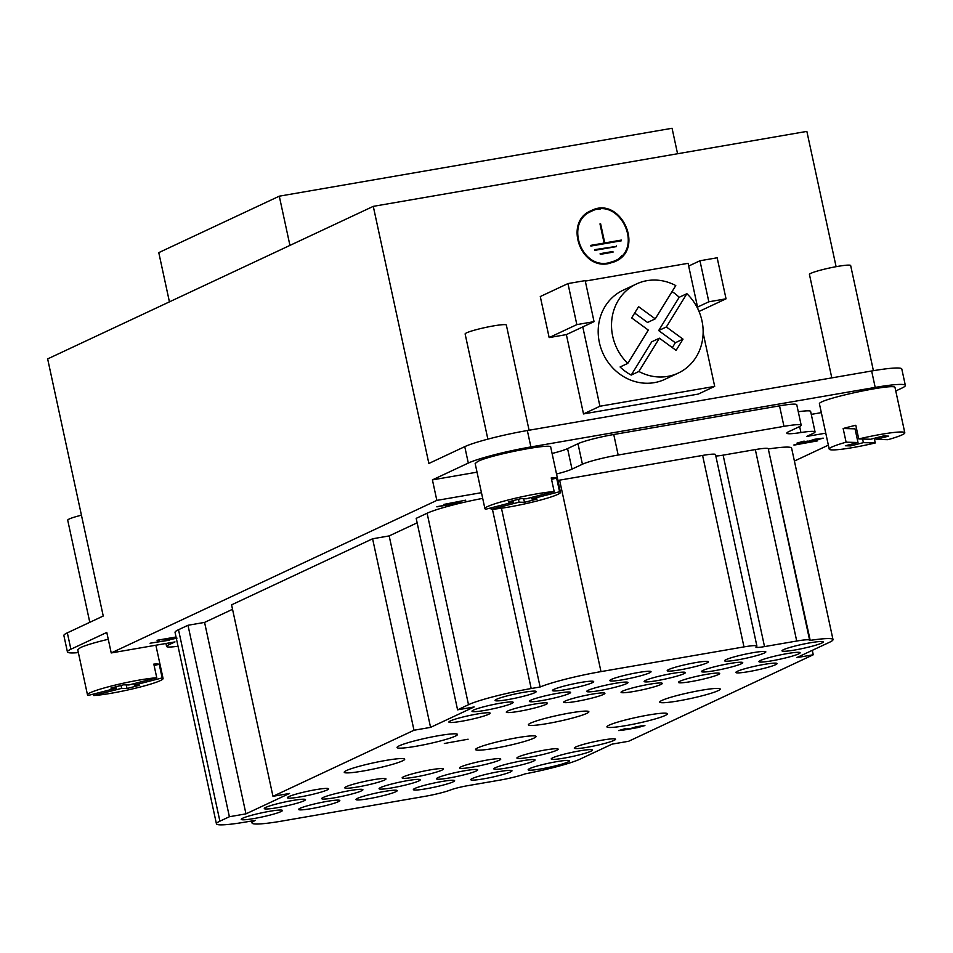 <?xml version="1.0" encoding="UTF-8"?>
<svg xmlns="http://www.w3.org/2000/svg" width="953" height="953" viewBox="0 0 953 953"><rect width="100%" height="100%" fill="white"/><g stroke="black" fill="none" stroke-linecap="round" stroke-linejoin="round"><path stroke-width="1.43" d="M436.903 506.853L460.644 502.565L436.867 506.674M793.968 445.122L817.71 440.834L793.932 444.944M157.066 640.273L176.031 636.997M176.067 637.164L157.698 640.166M157.733 640.345L159.544 640.297L157.162 640.714M177.008 638.141L169.36 639.761M171.909 639.046L176.269 638.093M169.443 640.178L150.074 643.227L168.538 640.154L170.373 639.284L165.274 640.166L171.814 638.617M811.563 440.774L821.569 438.499L814.231 439.524L809.323 440.929L811.563 440.774M808.025 441.394L814.839 439.238L823.213 438.142L816.042 440.179L800.234 442.919L796.958 443.133L804.129 441.096L798.614 442.776L807.953 441.036M126.261 684.885L127.047 688.495L121.65 688.352L93.787 695.535L93.465 694.094M121.031 685.457L121.65 688.352M133.98 683.646L134.302 685.1L139.686 685.243L127.047 688.495M115.944 686.768L116.266 688.221L110.87 688.078L123.509 684.826L128.905 684.957L156.768 677.774L153.814 664.098A38.668 3.776 -12.2 0 1 159.211 664.241L162.165 677.917L134.302 685.1M159.211 664.241L154.124 665.551M162.165 677.917A38.668 3.776 -12.2 0 1 163.07 678.488A38.668 3.776 -12.2 0 1 136.577 687.935A38.668 3.776 -12.2 0 1 93.787 695.535M77.729 649.696L87.485 694.832A38.668 3.776 -12.2 0 0 88.391 695.392L116.266 688.221M87.485 694.832A38.668 3.776 -12.2 0 1 90.213 692.724A38.668 3.776 -12.2 0 1 121.436 683.635A38.668 3.776 -12.2 0 1 156.768 677.774M108.261 639.284C95.133 642.405 85.865 645.169 80.457 647.587L77.765 649.696M78.36 652.614A49.211 4.813 -12.2 0 1 67.425 651.923A49.211 4.813 -12.2 0 1 70.891 649.243L106.784 632.435L111.215 652.948L174.983 641.917L168.574 644.919A28.113 2.752 167.8 0 0 166.596 646.456A28.113 2.752 167.8 0 0 178.032 646.229M831.802 377.888L809.442 274.452A21.085 2.061 -12.2 0 1 829.61 267.984A21.085 2.061 -12.2 0 1 850.66 265.542L873.401 370.693M529.082 430.22L506.353 325.068A21.085 2.061 167.8 0 0 489.437 326.653A21.085 2.061 167.8 0 0 466.613 332.835A21.085 2.061 167.8 0 0 465.124 333.979L487.865 439.142M634.662 313.049L647.552 322.459L655.247 318.862L675.772 285.578A49.211 45.041 -115.1 0 0 636.461 283.97A49.211 45.041 -115.1 0 0 627.789 363.379L648.314 330.083L631.66 317.921L638.581 306.687L655.247 318.862M672.079 291.57A49.211 45.041 -115.1 0 1 679.191 297.288L658.666 330.572L675.32 342.746L683.015 339.137L676.094 350.37L659.428 338.196L651.733 341.805L631.208 375.089A49.211 45.041 -115.1 0 1 620.093 366.976L627.789 363.379M675.32 342.746L672.318 347.619M658.666 330.572L666.35 326.974L683.015 339.137M659.428 338.196L638.891 371.479L631.208 375.089M679.191 297.288L686.887 293.691A49.211 45.041 -115.1 0 1 701.968 320.816A49.211 45.041 -115.1 0 1 678.214 373.088A49.211 45.041 -115.1 0 1 638.891 371.479M686.887 293.691L666.35 326.974M678.214 373.088L664.884 379.33A49.211 45.041 -115.1 0 1 603.213 353.885A49.211 45.041 -115.1 0 1 623.131 290.212L636.461 283.97M594.053 321.637L585.19 280.611L567.964 283.577L576.839 324.616L594.053 321.637L582.771 326.915L599.925 406.24L714.69 386.394L703.135 332.954M697.989 309.153L697.548 307.08L708.829 301.791L699.955 260.765L688.674 266.054L697.548 307.08M688.674 266.054L688.09 263.314L585.285 281.087M708.829 301.791L726.043 298.813L717.168 257.786L699.955 260.765M699.025 311.464L726.043 298.813M714.69 386.394L698.287 394.089L583.51 413.924L566.368 334.61L582.771 326.915M599.925 406.24L583.51 413.924M566.368 334.61L549.154 337.576L576.839 324.616M549.154 337.576L540.28 296.55L567.964 283.577M603.178 243.492L619.843 241.049M590.824 245.814L604.119 243.063L599.985 223.907L600.616 223.8L600.021 224.086M600.616 223.8L604.762 242.944L621.332 240.085L621.487 240.764L590.872 246.053L590.729 245.374L604.119 243.063M604.75 242.944L603.213 243.67M621.332 240.085L619.795 240.799M594.732 250.103L614.828 246.887M616.317 245.91L616.46 246.601L594.779 250.341L594.636 249.662L614.768 246.636M612.886 251.473L613.029 252.152L600.283 254.356L600.128 253.677L612.886 251.473L611.397 252.438M611.35 252.2L600.223 254.117M608.729 262.837L614.578 260.979C644.609 248.804 619.915 196.08 591.336 211.352C564.724 221.894 580.77 269.401 608.729 262.837M604.547 263.862A27.411 25.088 64.9 0 0 607.18 263.552A27.411 25.088 64.9 0 0 613.053 261.706L614.59 260.991M591.325 211.34L589.788 212.054A27.411 25.088 64.9 0 0 582.652 217.272M614.28 261.884A28.113 25.731 64.9 0 0 621.916 255.559M600.104 209.183A28.113 25.731 64.9 0 0 590.55 210.958M608.872 263.516C580.198 270.247 563.735 221.525 591.039 210.72C620.343 195.043 645.669 249.126 614.888 261.61L608.872 263.516M641.024 726.067L631.017 728.354L638.355 727.318L643.263 725.924L640.988 725.9M629.719 728.819L636.533 726.662L644.907 725.567L637.736 727.604L621.928 730.343L618.652 730.558L625.823 728.521L620.308 730.201L629.647 728.461M363.176 771.013A30.925 3.026 -12.2 0 1 344.224 772.264A30.925 3.026 -12.2 0 1 373.814 762.769A30.925 3.026 -12.2 0 1 404.691 759.196A30.925 3.026 -12.2 0 1 363.176 771.013M547.344 723.565A30.925 3.026 -12.2 0 1 528.391 724.816A30.925 3.026 -12.2 0 1 557.981 715.322A30.925 3.026 -12.2 0 1 588.859 711.736A30.925 3.026 -12.2 0 1 547.344 723.565M494.524 748.308A30.925 3.026 -12.2 0 1 475.571 749.558A30.925 3.026 -12.2 0 1 505.173 740.064A30.925 3.026 -12.2 0 1 536.039 736.49A30.925 3.026 -12.2 0 1 494.524 748.308M678.691 700.848A30.925 3.026 -12.2 0 1 659.738 702.099A30.925 3.026 -12.2 0 1 689.341 692.617A30.925 3.026 -12.2 0 1 720.206 689.031A30.925 3.026 -12.2 0 1 678.691 700.848M625.871 725.602A30.925 3.026 -12.2 0 1 606.93 726.853A30.925 3.026 -12.2 0 1 636.521 717.359A30.925 3.026 -12.2 0 1 667.386 713.773A30.925 3.026 -12.2 0 1 625.871 725.602M556.457 761.697A21.085 2.061 -12.2 0 1 569.382 760.851A21.085 2.061 -12.2 0 1 549.202 767.32A21.085 2.061 -12.2 0 1 528.153 769.762A21.085 2.061 -12.2 0 1 556.457 761.697M579.531 750.893A21.085 2.061 -12.2 0 1 592.456 750.035A21.085 2.061 -12.2 0 1 572.276 756.515A21.085 2.061 -12.2 0 1 551.227 758.945A21.085 2.061 -12.2 0 1 579.531 750.893M602.606 740.076A21.085 2.061 -12.2 0 1 615.531 739.23A21.085 2.061 -12.2 0 1 595.351 745.699A21.085 2.061 -12.2 0 1 574.302 748.141A21.085 2.061 -12.2 0 1 602.606 740.076M499.074 771.62A21.085 2.061 -12.2 0 1 511.987 770.774A21.085 2.061 -12.2 0 1 491.819 777.243A21.085 2.061 -12.2 0 1 470.77 779.685A21.085 2.061 -12.2 0 1 499.074 771.62M522.149 760.816A21.085 2.061 -12.2 0 1 535.062 759.958A21.085 2.061 -12.2 0 1 514.894 766.426A21.085 2.061 -12.2 0 1 493.845 768.868A21.085 2.061 -12.2 0 1 522.149 760.816M545.223 749.999A21.085 2.061 -12.2 0 1 558.148 749.153A21.085 2.061 -12.2 0 1 537.968 755.622A21.085 2.061 -12.2 0 1 516.919 758.064A21.085 2.061 -12.2 0 1 545.223 749.999M441.68 781.543A21.085 2.061 -12.2 0 1 454.605 780.686A21.085 2.061 -12.2 0 1 434.425 787.166A21.085 2.061 -12.2 0 1 413.376 789.608A21.085 2.061 -12.2 0 1 441.68 781.543M464.766 770.739A21.085 2.061 -12.2 0 1 477.679 769.881A21.085 2.061 -12.2 0 1 457.5 776.35A21.085 2.061 -12.2 0 1 436.45 778.792A21.085 2.061 -12.2 0 1 464.766 770.739M487.841 759.922A21.085 2.061 -12.2 0 1 500.754 759.064A21.085 2.061 -12.2 0 1 480.586 765.545A21.085 2.061 -12.2 0 1 459.537 767.987A21.085 2.061 -12.2 0 1 487.841 759.922M384.297 791.466A21.085 2.061 -12.2 0 1 397.222 790.609A21.085 2.061 -12.2 0 1 377.043 797.089A21.085 2.061 -12.2 0 1 355.993 799.531A21.085 2.061 -12.2 0 1 384.297 791.466M407.372 780.65A21.085 2.061 -12.2 0 1 420.297 779.804A21.085 2.061 -12.2 0 1 400.117 786.273A21.085 2.061 -12.2 0 1 379.068 788.715A21.085 2.061 -12.2 0 1 407.372 780.65M430.446 769.845A21.085 2.061 -12.2 0 1 443.371 768.988A21.085 2.061 -12.2 0 1 423.192 775.468A21.085 2.061 -12.2 0 1 402.142 777.898A21.085 2.061 -12.2 0 1 430.446 769.845M326.915 801.39A21.085 2.061 -12.2 0 1 339.828 800.532A21.085 2.061 -12.2 0 1 319.66 807.012A21.085 2.061 -12.2 0 1 298.611 809.442A21.085 2.061 -12.2 0 1 326.915 801.39M349.989 790.573A21.085 2.061 -12.2 0 1 362.914 789.727A21.085 2.061 -12.2 0 1 342.735 796.196A21.085 2.061 -12.2 0 1 321.685 798.638A21.085 2.061 -12.2 0 1 349.989 790.573M373.064 779.768A21.085 2.061 -12.2 0 1 385.989 778.911A21.085 2.061 -12.2 0 1 365.809 785.379A21.085 2.061 -12.2 0 1 344.76 787.821A21.085 2.061 -12.2 0 1 373.064 779.768M269.532 811.313A21.085 2.061 -12.2 0 1 282.445 810.455A21.085 2.061 -12.2 0 1 262.266 816.924A21.085 2.061 -12.2 0 1 241.228 819.366A21.085 2.061 -12.2 0 1 269.532 811.313M292.607 800.496A21.085 2.061 -12.2 0 1 305.52 799.65A21.085 2.061 -12.2 0 1 285.352 806.119A21.085 2.061 -12.2 0 1 264.303 808.561A21.085 2.061 -12.2 0 1 292.607 800.496M315.681 789.692A21.085 2.061 -12.2 0 1 328.594 788.834A21.085 2.061 -12.2 0 1 308.427 795.302A21.085 2.061 -12.2 0 1 287.377 797.744A21.085 2.061 -12.2 0 1 315.681 789.692M794.909 649.994A21.085 2.061 -12.2 0 1 781.984 650.839A21.085 2.061 -12.2 0 1 802.164 644.371A21.085 2.061 -12.2 0 1 823.213 641.929A21.085 2.061 -12.2 0 1 794.909 649.994M771.835 660.798A21.085 2.061 -12.2 0 1 758.91 661.656A21.085 2.061 -12.2 0 1 779.089 655.176A21.085 2.061 -12.2 0 1 800.139 652.745A21.085 2.061 -12.2 0 1 771.835 660.798M748.76 671.615A21.085 2.061 -12.2 0 1 735.835 672.461A21.085 2.061 -12.2 0 1 756.015 665.992A21.085 2.061 -12.2 0 1 777.064 663.55A21.085 2.061 -12.2 0 1 748.76 671.615M737.515 659.917A21.085 2.061 -12.2 0 1 724.602 660.763A21.085 2.061 -12.2 0 1 744.781 654.294A21.085 2.061 -12.2 0 1 765.831 651.852A21.085 2.061 -12.2 0 1 737.515 659.917M714.44 670.721A21.085 2.061 -12.2 0 1 701.527 671.579A21.085 2.061 -12.2 0 1 721.695 665.099A21.085 2.061 -12.2 0 1 742.744 662.657A21.085 2.061 -12.2 0 1 714.44 670.721M691.366 681.538A21.085 2.061 -12.2 0 1 678.453 682.384A21.085 2.061 -12.2 0 1 698.62 675.915A21.085 2.061 -12.2 0 1 719.67 673.473A21.085 2.061 -12.2 0 1 691.366 681.538M680.132 669.828A21.085 2.061 -12.2 0 1 667.219 670.686A21.085 2.061 -12.2 0 1 687.387 664.217A21.085 2.061 -12.2 0 1 708.436 661.775A21.085 2.061 -12.2 0 1 680.132 669.828M657.058 680.645A21.085 2.061 -12.2 0 1 644.133 681.49A21.085 2.061 -12.2 0 1 664.312 675.022A21.085 2.061 -12.2 0 1 685.362 672.58A21.085 2.061 -12.2 0 1 657.058 680.645M633.983 691.449A21.085 2.061 -12.2 0 1 621.058 692.307A21.085 2.061 -12.2 0 1 641.238 685.838A21.085 2.061 -12.2 0 1 662.287 683.396A21.085 2.061 -12.2 0 1 633.983 691.449M622.75 679.751A21.085 2.061 -12.2 0 1 609.825 680.609A21.085 2.061 -12.2 0 1 630.004 674.128A21.085 2.061 -12.2 0 1 651.054 671.698A21.085 2.061 -12.2 0 1 622.75 679.751M599.675 690.568A21.085 2.061 -12.2 0 1 586.75 691.413A21.085 2.061 -12.2 0 1 606.93 684.945A21.085 2.061 -12.2 0 1 627.979 682.503A21.085 2.061 -12.2 0 1 599.675 690.568M576.601 701.372A21.085 2.061 -12.2 0 1 563.676 702.23A21.085 2.061 -12.2 0 1 583.855 695.761A21.085 2.061 -12.2 0 1 604.905 693.319A21.085 2.061 -12.2 0 1 576.601 701.372M565.367 689.674A21.085 2.061 -12.2 0 1 552.442 690.532A21.085 2.061 -12.2 0 1 572.622 684.051A21.085 2.061 -12.2 0 1 593.671 681.609A21.085 2.061 -12.2 0 1 565.367 689.674M542.293 700.491A21.085 2.061 -12.2 0 1 529.368 701.337A21.085 2.061 -12.2 0 1 549.547 694.868A21.085 2.061 -12.2 0 1 570.597 692.426A21.085 2.061 -12.2 0 1 542.293 700.491M519.206 711.295A21.085 2.061 -12.2 0 1 506.293 712.153A21.085 2.061 -12.2 0 1 526.473 705.673A21.085 2.061 -12.2 0 1 547.51 703.243A21.085 2.061 -12.2 0 1 519.206 711.295M507.973 699.597A21.085 2.061 -12.2 0 1 495.06 700.455A21.085 2.061 -12.2 0 1 515.228 693.975A21.085 2.061 -12.2 0 1 536.277 691.533A21.085 2.061 -12.2 0 1 507.973 699.597M484.898 710.402A21.085 2.061 -12.2 0 1 471.985 711.26A21.085 2.061 -12.2 0 1 492.153 704.791A21.085 2.061 -12.2 0 1 513.202 702.349A21.085 2.061 -12.2 0 1 484.898 710.402M461.824 721.218A21.085 2.061 -12.2 0 1 448.911 722.076A21.085 2.061 -12.2 0 1 469.079 715.596A21.085 2.061 -12.2 0 1 490.128 713.154A21.085 2.061 -12.2 0 1 461.824 721.218M444.348 743.495L468.09 739.206L444.348 743.495M425.026 796.327A21.085 2.061 167.8 0 0 450.578 789.954A14.057 1.37 -12.2 0 1 467.613 785.701L499.813 780.138A21.085 2.061 167.8 0 0 525.043 773.884L525.317 773.836A49.211 4.813 167.8 0 0 579.984 759.16L612.076 744.126L628.646 741.267L813.254 654.771L796.72 657.63L829.539 642.262A49.211 4.813 167.8 0 0 833.005 639.582A49.211 4.813 167.8 0 0 810.205 640.38L809.514 640.499A21.085 2.061 167.8 0 0 809.633 640.178A21.085 2.061 167.8 0 0 796.72 641.035L764.52 646.599A14.057 1.37 -12.2 0 1 755.908 647.17A14.057 1.37 -12.2 0 1 756.301 646.718A21.085 2.061 167.8 0 0 756.896 646.039A21.085 2.061 167.8 0 0 743.983 646.896L600.986 671.615A49.211 4.813 167.8 0 0 540.113 686.994L531.19 688.531A49.211 4.813 167.8 0 0 468.507 704.708L457.583 709.83L474.153 706.959L430.565 727.377L413.995 730.248L272.975 796.315L289.545 793.444L245.957 813.862L229.387 816.733L219.893 821.176A49.211 4.813 167.8 0 0 216.438 823.857A49.211 4.813 167.8 0 0 246.577 821.867L255.511 820.33A49.211 4.813 167.8 0 0 252.045 823.011A49.211 4.813 167.8 0 0 282.195 821.021L425.026 796.327M216.438 823.857L175.042 632.399A49.211 4.813 -12.2 0 1 178.509 629.719L187.991 625.275L229.387 816.733M187.991 625.275L204.573 622.404L245.957 813.862M204.573 622.404L232.544 609.301M413.995 730.248L372.599 538.779L231.579 604.845L272.975 796.315M372.599 538.779L389.169 535.92L430.565 727.377M389.169 535.92L417.152 522.816M482.683 498.371A49.211 4.813 -12.2 0 0 427.111 513.238L416.187 518.361L457.583 709.83M501.457 508.211L540.113 686.994M557.922 480.443A49.211 4.813 -12.2 0 1 559.602 480.157L702.587 455.427A21.085 2.061 -12.2 0 1 715.512 454.581L756.896 646.039M715.81 455.999A14.057 1.37 167.8 0 0 723.124 455.141L755.324 449.578A21.085 2.061 -12.2 0 1 768.249 448.72L809.633 640.178M768.309 448.994L810.205 640.38M768.809 448.911A49.211 4.813 -12.2 0 1 791.609 448.113L833.005 639.582M812.301 650.339L813.254 654.771M415.996 746.27A30.925 3.026 -12.2 0 1 397.044 747.521A30.925 3.026 -12.2 0 1 426.634 738.027A30.925 3.026 -12.2 0 1 457.511 734.453A30.925 3.026 -12.2 0 1 415.996 746.27M169.431 301.863L158.782 252.628L279.289 196.175L672.068 128.274L677.571 153.755M279.289 196.175L289.938 245.409M81.434 515.192A21.085 2.061 167.8 0 0 69.188 519.016A21.085 2.061 167.8 0 0 67.711 520.171L89.796 622.321M523.685 498.705L524.46 502.314L519.063 502.171L491.2 509.355L490.89 507.901M518.444 499.277L519.063 502.171M531.405 497.466L531.714 498.907L537.099 499.05L524.46 502.314M513.369 500.587L513.679 502.028L508.283 501.886L520.934 498.633L526.318 498.776L554.193 491.593L551.227 477.918A38.668 3.776 -12.2 0 1 556.623 478.061L559.578 491.736L531.714 498.907M556.623 478.061L551.549 479.371M559.578 491.736A38.668 3.776 -12.2 0 1 560.483 492.308A38.668 3.776 -12.2 0 1 533.99 501.743A38.668 3.776 -12.2 0 1 491.2 509.355M475.154 463.515L484.91 508.64A38.668 3.776 -12.2 0 0 485.816 509.212L513.679 502.028M484.91 508.64A38.668 3.776 -12.2 0 1 487.626 506.531A38.668 3.776 -12.2 0 1 518.849 497.442A38.668 3.776 -12.2 0 1 554.193 491.593M560.483 492.308L550.727 447.171C552.18 442.8 490.557 454.843 477.87 461.407L475.19 463.503M875.712 437.939L876.033 439.381L888.672 436.129L883.276 435.986L870.637 439.25L858.748 438.94L855.794 425.264A38.668 3.776 167.8 0 0 843.155 428.516L855.032 428.826L857.998 442.502L845.347 445.766L850.743 445.897L863.382 442.645L875.271 442.954L874.27 438.309M858.748 438.94A38.668 3.776 167.8 0 1 904.802 432.769A38.668 3.776 167.8 0 1 902.074 434.878A38.668 3.776 167.8 0 1 887.91 439.69L876.033 439.381M850.433 444.455L850.743 445.897M862.608 439.035L863.382 442.645M855.353 430.279L856.795 429.898M843.155 428.516L846.109 442.192L857.998 442.502M846.109 442.192A38.668 3.776 167.8 0 0 829.217 449.113A38.668 3.776 167.8 0 0 875.271 442.954M819.497 403.977C816.078 399.724 896.368 382.367 895.01 387.657M530.892 446.933A49.211 4.813 167.8 0 0 468.304 463.063L464.754 446.647A49.211 4.813 -12.2 0 1 527.343 430.53L871.65 370.991A49.211 4.813 -12.2 0 1 901.8 369.002L905.35 385.417A49.211 4.813 167.8 0 0 875.199 387.406L530.892 446.933L527.343 430.53M895.76 390.968L901.883 388.097A49.211 4.813 167.8 0 0 905.35 385.417M477.024 472.164L432.412 479.883L468.304 463.063M481.456 492.677L436.843 500.396L432.412 479.883M821.331 412.637L811.265 414.376M825.774 433.15L806.667 436.45L813.076 433.448A28.113 2.752 167.8 0 0 815.053 431.923A28.113 2.752 167.8 0 0 800.937 432.543A28.113 2.752 -12.2 0 1 786.809 433.162A28.113 2.752 -12.2 0 1 788.786 431.638L799.21 426.753A28.113 2.752 167.8 0 0 801.187 425.217A28.113 2.752 167.8 0 0 783.962 426.36L618.175 455.022A28.113 2.752 167.8 0 0 582.414 464.23L572.003 469.114A28.113 2.752 -12.2 0 1 556.528 473.998M815.053 431.923L810.622 411.398A28.113 2.752 167.8 0 0 798.28 411.756M801.187 425.217L796.756 404.703A28.113 2.752 167.8 0 0 779.53 405.847L613.744 434.508A28.113 2.752 167.8 0 0 577.983 443.717L567.571 448.601A28.113 2.752 -12.2 0 1 552.097 453.485M464.754 446.647L428.862 463.468L373.278 206.36L47.65 358.912L103.234 616.019L67.341 632.84A49.211 4.813 167.8 0 0 63.875 635.52L67.425 651.923M111.215 652.948L436.843 500.396M836.103 266.685L806.857 131.395L373.278 206.36M794.397 461.049L828.36 445.134M443.848 504.411L465.767 500.17L443.848 504.411M168.574 644.919L168.181 643.096M178.509 629.719L219.893 821.176M427.111 513.238L468.507 704.708M492.427 509.271L531.19 688.531M559.602 480.157L600.986 671.615M702.587 455.427L743.983 646.896M723.124 455.141L764.52 646.599M796.72 641.035L755.324 449.578M875.199 387.406L871.65 370.991M799.638 426.539L800.937 432.543M779.53 405.847L783.962 426.36M613.744 434.508L618.175 455.022M577.983 443.717L582.414 464.23M567.571 448.601L572.003 469.114M67.341 632.84L70.891 649.243M155.875 645.229L163.07 678.488M166.596 646.456L165.953 643.478M251.616 820.998L252.045 823.011M904.802 432.769L895.046 387.645M829.217 449.113L819.461 403.989"/></g></svg>
